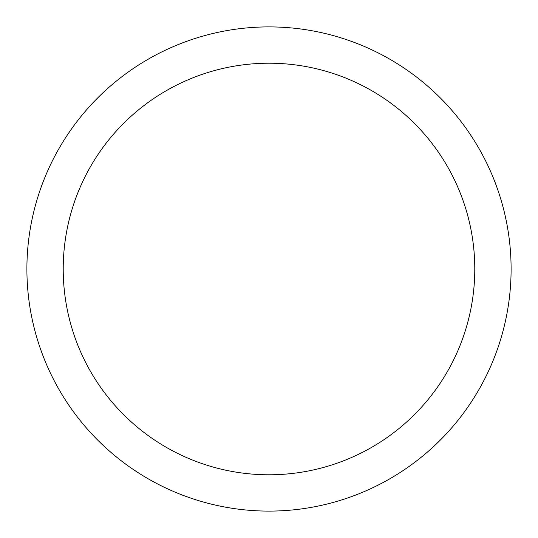 <?xml version="1.0" encoding="UTF-8"?>
<svg xmlns="http://www.w3.org/2000/svg" width="538" height="538" viewBox="0 0 538 538"><rect width="100%" height="100%" fill="white"/><g stroke="black" fill="none" stroke-linecap="round" stroke-linejoin="round"><path stroke-width="0.81" d="M269 26.9A242.1 242.1 0 0 1 511.1 269A242.1 242.1 0 0 1 269 511.1A242.1 242.1 0 0 1 26.9 269A242.1 242.1 0 0 1 269 26.9M269 63.215A205.785 205.785 0 0 1 474.785 269A205.785 205.785 0 0 1 269 474.785A205.785 205.785 0 0 1 63.215 269A205.785 205.785 0 0 1 269 63.215"/></g></svg>
